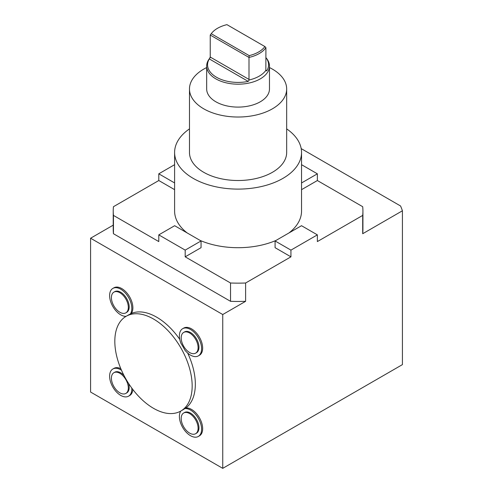 <?xml version="1.0" encoding="UTF-8"?>
<svg xmlns="http://www.w3.org/2000/svg" width="493" height="493" viewBox="0 0 493 493"><rect width="100%" height="100%" fill="white"/><g stroke="black" fill="none" stroke-linecap="round" stroke-linejoin="round"><path stroke-width="0.74" d="M200.189 240.455A63.474 36.648 0 0 0 275.963 240.455M288.997 232.93A63.474 36.648 0 0 0 301.543 211.059L301.543 152.454A63.474 36.648 180 0 1 238.076 189.102A63.474 36.648 180 0 1 174.602 152.454A63.474 36.648 180 0 1 189.478 128.883M174.602 152.454L174.602 211.059A63.474 36.648 0 0 0 187.149 232.93M301.543 164.687L317.369 173.819L317.369 180.537L362.7 206.703A124.852 72.083 180 0 1 362.928 211.059A124.852 72.083 180 0 1 362.7 215.41L317.369 241.576L317.369 234.865L301.513 225.708L275.082 240.966L290.938 250.124L317.369 234.865M317.369 180.537L301.543 189.669M174.602 164.687L158.795 173.813L158.795 180.524L174.602 189.651M158.795 180.524L113.452 206.703A124.852 72.083 180 0 0 113.224 211.059L113.224 229.374A124.852 72.083 180 0 0 113.452 233.725L113.452 215.41A124.852 72.083 180 0 1 113.224 211.059M113.452 215.41L158.795 241.588L158.795 234.871L185.189 250.111L185.189 256.828L201.052 247.671L201.052 240.954L174.658 225.714L158.795 234.871M185.189 256.828L230.539 283.007A124.852 72.083 180 0 0 245.613 283.007L290.938 256.841L275.082 247.683L275.082 240.966M209.303 58.932L210.234 57.052L248.996 79.428L249.138 79.983L248.232 81.407A30.511 17.612 180 0 1 216.501 77.253A30.511 17.612 180 0 1 209.303 58.932L248.232 81.407M210.234 57.052L210.234 35.052L248.996 57.428L248.996 79.428M211.25 33.709A29.044 16.768 180 0 1 211.565 33.29L210.776 34.307A29.907 17.267 180 0 0 210.234 35.052L211.25 33.709L249.205 55.623L248.996 57.428A29.907 17.267 180 0 0 265.912 47.661L264.895 46.564A29.044 16.768 180 0 1 249.205 55.623M265.856 70.092L266.842 70.665L265.856 70.333L265.912 47.661M211.565 33.29A29.044 16.768 180 0 1 226.946 24.65L264.895 46.564M265.912 57.595A30.511 17.612 180 0 1 265.924 57.607A30.511 17.612 180 0 1 266.842 70.665L266.306 70.887M265.856 70.333A29.907 17.267 180 0 1 249.138 79.983M113.452 233.725L230.539 301.322L230.539 283.007M245.613 283.007L245.613 301.322L222.744 314.528L222.744 468.35L402.417 364.617L402.417 210.788L362.7 233.725L362.7 215.41M290.938 250.124L290.938 256.841M402.417 210.788A167.466 96.683 0 0 0 400.569 205.988L301.198 148.615M362.928 211.059L362.928 229.374A124.852 72.083 180 0 1 362.7 233.725M113.224 225.153L90.583 238.224L90.583 392.046L222.744 468.35M187.685 353.074A54.692 31.577 60 0 1 185.861 407.97L184.801 408.58A54.692 31.577 -120 0 1 182.952 409.806L180.839 411.026A54.692 31.577 60 0 1 138.693 396.372A54.692 31.577 60 0 1 114.82 341.335A54.692 31.577 60 0 1 126.146 316.296A54.692 31.577 60 0 1 178.854 344.589A54.692 31.577 60 0 1 180.839 411.026M180.783 411.057A15.702 9.065 -120 0 0 183.815 429.255A15.702 9.065 -120 0 0 198.346 436.471L199.4 435.861A15.702 9.065 -120 0 0 200.312 419.438A15.702 9.065 -120 0 0 185.861 407.97M120.797 368.647A15.702 9.065 -120 0 0 113.92 368.382L112.866 368.992A15.702 9.065 -120 0 0 112.866 387.116A15.702 9.065 -120 0 0 128.562 396.181A15.702 9.065 -120 0 0 131.791 388.096M128.562 396.181L129.622 395.571A15.702 9.065 -120 0 0 132.833 389.482M126.146 316.296L128.26 315.076A54.692 31.577 -120 0 1 130.244 314.084L131.304 313.474A15.702 9.065 -120 0 0 128.599 295.227A15.702 9.065 -120 0 0 113.92 287.801L112.866 288.411A15.702 9.065 -120 0 0 111.849 304.6A15.702 9.065 -120 0 0 126.091 316.327M131.304 313.474A54.692 31.577 60 0 1 179.754 339.344M198.346 355.897L199.4 355.28A15.702 9.065 -120 0 0 199.406 337.157A15.702 9.065 -120 0 0 183.704 328.091L182.644 328.702A15.702 9.065 -120 0 0 180.968 343.368A54.692 31.577 -120 0 1 184.801 350.012A15.702 9.065 -120 0 0 198.346 355.897A15.702 9.065 -120 0 0 198.346 337.767A15.702 9.065 -120 0 0 182.644 328.702M90.583 238.224L222.744 314.528M269.474 67.559A48.597 28.058 180 0 1 286.667 88.968A48.597 28.058 180 0 1 238.076 117.026A48.597 28.058 180 0 1 189.478 88.968A48.597 28.058 180 0 1 203.714 69.131A48.597 28.058 180 0 1 206.672 67.559M206.672 66.056L206.672 88.968A31.398 18.13 0 0 0 238.076 107.098A31.398 18.13 0 0 0 269.474 88.968L269.474 66.056A31.398 18.13 180 0 1 238.076 84.186A31.398 18.13 180 0 1 206.672 66.056A31.398 18.13 180 0 1 209.408 58.655L210.295 57.515M265.924 57.607L266.738 58.655A31.398 18.13 180 0 1 269.474 66.056M286.667 88.968L286.667 152.454A48.597 28.058 180 0 1 238.076 180.512A48.597 28.058 180 0 1 189.478 152.454L189.478 88.968M286.667 128.883A63.474 36.648 180 0 1 301.543 152.454M111.412 297.612A11.961 6.908 60 0 1 113.889 292.139A11.961 6.908 60 0 1 125.851 299.048A11.961 6.908 60 0 1 125.851 312.858A11.961 6.908 60 0 1 116.631 309.653A11.961 6.908 60 0 1 111.412 297.612M125.851 312.858L126.695 312.371A11.961 6.908 -120 0 0 126.695 298.555A11.961 6.908 -120 0 0 114.733 291.653L113.889 292.139M181.19 337.902A11.961 6.908 60 0 1 183.667 332.424A11.961 6.908 60 0 1 195.629 339.332A11.961 6.908 60 0 1 195.629 353.142A11.961 6.908 60 0 1 186.416 349.938A11.961 6.908 60 0 1 181.19 337.902M195.629 353.142L196.479 352.655A11.961 6.908 -120 0 0 196.479 338.845A11.961 6.908 -120 0 0 184.518 331.937L183.667 332.424M181.19 418.477A11.961 6.908 60 0 1 183.667 413.005A11.961 6.908 60 0 1 195.629 419.907A11.961 6.908 60 0 1 195.629 433.723A11.961 6.908 60 0 1 186.416 430.518A11.961 6.908 60 0 1 181.19 418.477M195.629 433.723L196.479 433.23A11.961 6.908 -120 0 0 196.479 419.42A11.961 6.908 -120 0 0 184.518 412.512L183.667 413.005M111.412 378.193A11.961 6.908 60 0 1 113.889 372.714A11.961 6.908 60 0 1 125.851 379.622A11.961 6.908 60 0 1 125.851 393.432A11.961 6.908 60 0 1 116.631 390.228A11.961 6.908 60 0 1 111.412 378.193M125.851 393.432L126.695 392.946A11.961 6.908 -120 0 0 128.531 383.357M123.953 375.432A11.961 6.908 -120 0 0 114.733 372.227L113.889 372.714M130.244 314.084A15.702 9.065 -120 0 0 127.539 295.837A15.702 9.065 -120 0 0 112.866 288.411M121.481 370.237A15.702 9.065 -120 0 0 112.866 368.992M198.346 436.471A15.702 9.065 -120 0 0 199.252 420.048A15.702 9.065 -120 0 0 184.801 408.58M245.613 301.322A124.852 72.083 180 0 1 230.539 301.322M185.189 250.111L201.052 240.954M158.795 173.813L174.602 182.934M317.369 173.819L301.543 182.958"/></g></svg>
